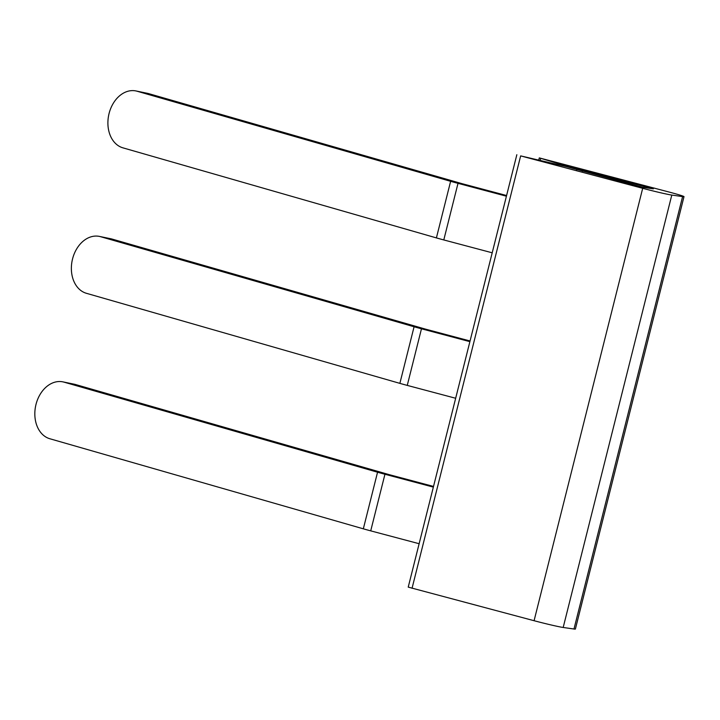 <?xml version="1.0" encoding="UTF-8"?>
<svg xmlns="http://www.w3.org/2000/svg" width="720" height="720" viewBox="0 0 720 720"><rect width="100%" height="100%" fill="white"/><g stroke="black" fill="none" stroke-linecap="round" stroke-linejoin="round"><path stroke-width="1.08" d="M516.843 154.71L408.231 587.115L534.078 620.712A23.355 0.882 14.1 0 0 563.184 627.471L573.984 629.01A23.355 0.882 14.1 0 0 575.388 629.055L684 196.65A23.355 0.882 14.1 0 0 669.195 192.069L539.298 157.896L569.421 166.995L653.373 188.838L642.573 187.299L566.082 166.527L520.659 155.889L642.69 188.307A23.355 0.882 14.1 0 0 671.796 195.066L682.596 196.596A23.355 0.882 14.1 0 0 684 196.65M419.13 543.717L370.719 530.856L384.939 474.255L433.35 487.116M363.33 528.822L377.55 472.221L64.062 382.158A29.196 21.771 101.7 0 0 62.865 381.861A29.196 21.771 101.7 0 0 36 404.433A29.196 21.771 101.7 0 0 49.842 438.75L363.33 528.822A23.355 0.882 14.1 0 0 370.719 530.856M64.062 382.158L75.492 384.516L388.98 474.588L433.521 486.432M455.67 398.259L407.259 385.398A23.355 0.882 14.1 0 1 399.87 383.364L414.081 326.763L100.602 236.7L112.032 239.058L425.511 329.13L470.061 340.983M492.21 252.801L443.79 239.94A23.355 0.882 14.1 0 1 436.401 237.906L450.621 181.314L137.133 91.242L148.563 93.6L462.051 183.672L506.592 195.525M450.621 181.314A23.355 0.882 14.1 0 0 458.01 183.339L506.421 196.2M469.89 341.658L421.47 328.797A23.355 0.882 14.1 0 1 414.081 326.763M377.55 472.221A23.355 0.882 14.1 0 0 384.939 474.255M75.492 384.516A29.196 21.771 -78.3 0 0 74.295 384.219L62.865 381.861M399.87 383.364L86.382 293.292A29.196 21.771 101.7 0 1 72.54 258.975A29.196 21.771 101.7 0 1 99.396 236.403A29.196 21.771 101.7 0 1 100.602 236.7M436.401 237.906L122.922 147.843A29.196 21.771 101.7 0 1 109.071 113.517A29.196 21.771 101.7 0 1 135.936 90.945A29.196 21.771 101.7 0 1 137.133 91.242M148.563 93.6A29.196 21.771 -78.3 0 0 147.366 93.312L135.936 90.945M112.032 239.058A29.196 21.771 -78.3 0 0 110.826 238.761L99.396 236.403M412.047 588.294L520.659 155.889M534.078 620.712L642.69 188.307M563.184 627.471L671.796 195.066M582.372 171.306L582.687 170.055M576.72 169.812L576.981 168.777M576.666 169.794L576.918 168.786M540.189 160.209L540.648 158.391M573.984 629.01L682.596 196.596M443.79 239.94L458.01 183.339M407.259 385.398L421.47 328.797M538.803 159.867L539.298 157.896"/></g></svg>
